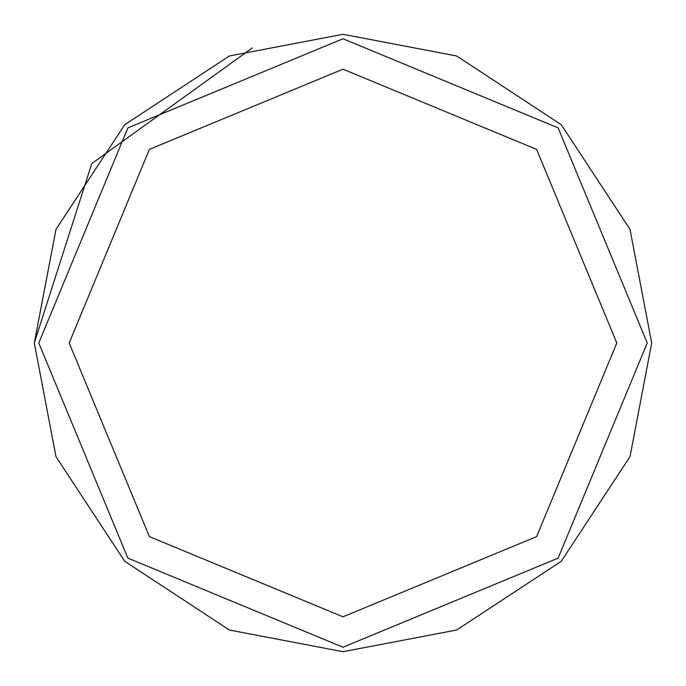 <?xml version="1.0" encoding="UTF-8"?>
<svg xmlns="http://www.w3.org/2000/svg" width="686" height="686" viewBox="0 0 686 686"><rect width="100%" height="100%" fill="white"/><g stroke="black" fill="none" stroke-linecap="round" stroke-linejoin="round"><path stroke-width="1.03" d="M34.3 343L55.978 229.373L124.715 124.715L229.373 55.978L343 34.3L456.627 55.978L561.285 124.715L630.022 229.373L651.7 343L630.022 456.627L561.285 561.285L456.627 630.022L343 651.7L229.373 630.022L124.715 561.285L55.978 456.627L34.3 343L55.978 229.373L124.715 124.715L229.373 55.978L343 34.3L456.627 55.978L561.285 124.715L630.022 229.373L651.7 343L630.022 456.627L561.285 561.285L456.627 630.022L343 651.7L229.373 630.022L124.715 561.285L55.978 456.627L34.3 343L91.77 163.611L252.302 47.926M38.768 343L127.879 127.879L343 38.768L558.121 127.879L647.232 343L558.121 558.121L343 647.232L127.879 558.121L38.768 343M69.192 343L149.385 149.385L343 69.192L536.615 149.385L616.808 343L536.615 536.615L343 616.808L149.385 536.615L69.192 343"/></g></svg>
